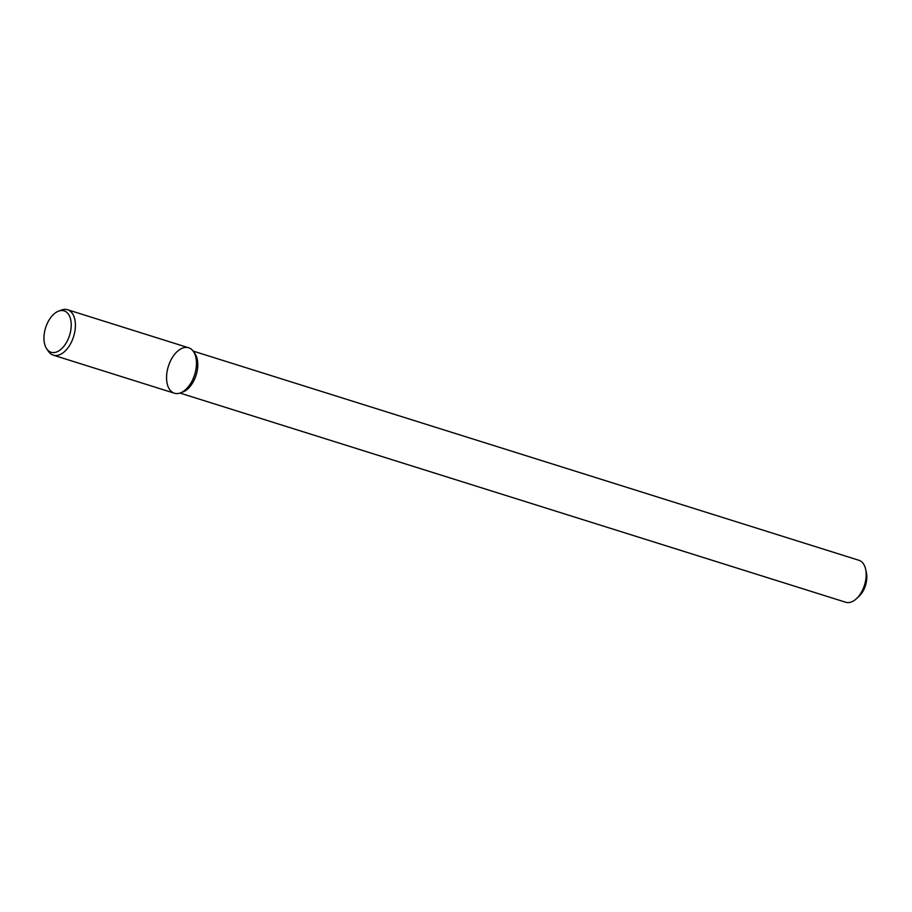<?xml version="1.0" encoding="UTF-8"?>
<svg xmlns="http://www.w3.org/2000/svg" width="912" height="912" viewBox="0 0 912 912"><rect width="100%" height="100%" fill="white"/><g stroke="black" fill="none" stroke-linecap="round" stroke-linejoin="round"><path stroke-width="1.37" d="M179.96 393.061L845.766 602.262A21.991 12.745 -72.6 0 0 855.091 599.834A21.991 12.745 -72.6 0 0 856.357 598.762L858.979 596.334A17.59 10.192 -72.6 0 0 866.4 572.725L865.636 569.236A21.991 12.745 -72.6 0 0 858.956 560.299L193.15 351.097M856.357 598.762A21.991 12.745 -72.6 0 0 865.636 569.236M180.405 392.912L182.936 391.966A21.991 12.745 -72.6 0 0 186.698 389.812A21.991 12.745 -72.6 0 0 194.963 353.696L193.424 351.473A23.815 13.794 -72.6 0 0 168.355 366.362A23.815 13.794 -72.6 0 0 180.405 392.912A23.815 13.794 -72.6 0 0 184.475 390.575A23.815 13.794 -72.6 0 0 193.424 351.473M46.74 348.886L48.53 351.473A23.815 13.794 -72.6 0 0 53.306 355.167L174.374 393.209A23.815 13.794 -72.6 0 0 184.475 390.575A23.815 13.794 -72.6 0 0 196.319 366.624A23.815 13.794 -72.6 0 0 188.647 347.78L67.579 309.738A23.815 13.794 -72.6 0 0 61.549 310.034L58.607 311.129A21.694 12.563 -72.6 0 0 45.6 327.784A21.694 12.563 -72.6 0 0 46.74 348.886A21.694 12.563 -72.6 0 0 60.295 349.855A21.694 12.563 -72.6 0 0 71.204 323.76A21.694 12.563 -72.6 0 0 58.607 311.129M53.306 355.167A23.815 13.794 -72.6 0 0 63.407 352.534A23.815 13.794 -72.6 0 0 75.251 328.582A23.815 13.794 -72.6 0 0 67.579 309.738"/></g></svg>

